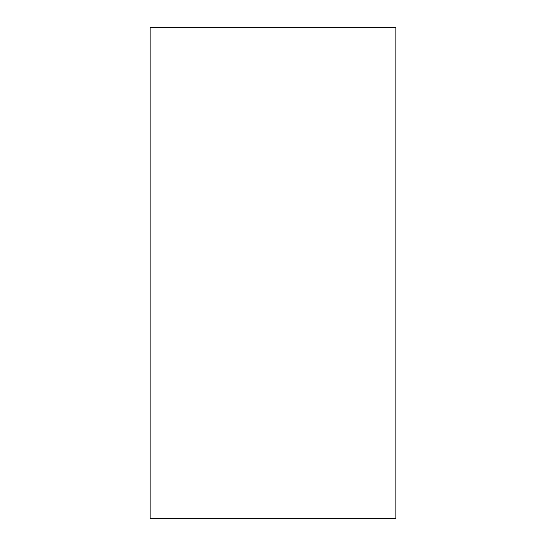 <?xml version="1.0" encoding="UTF-8"?>
<svg xmlns="http://www.w3.org/2000/svg" width="546" height="546" viewBox="0 0 546 546"><rect width="100%" height="100%" fill="white"/><g stroke="black" fill="none" stroke-linecap="round" stroke-linejoin="round"><path stroke-width="0.82" d="M150.15 27.3L395.85 27.3L395.85 518.7L150.15 518.7L150.15 27.3"/></g></svg>
